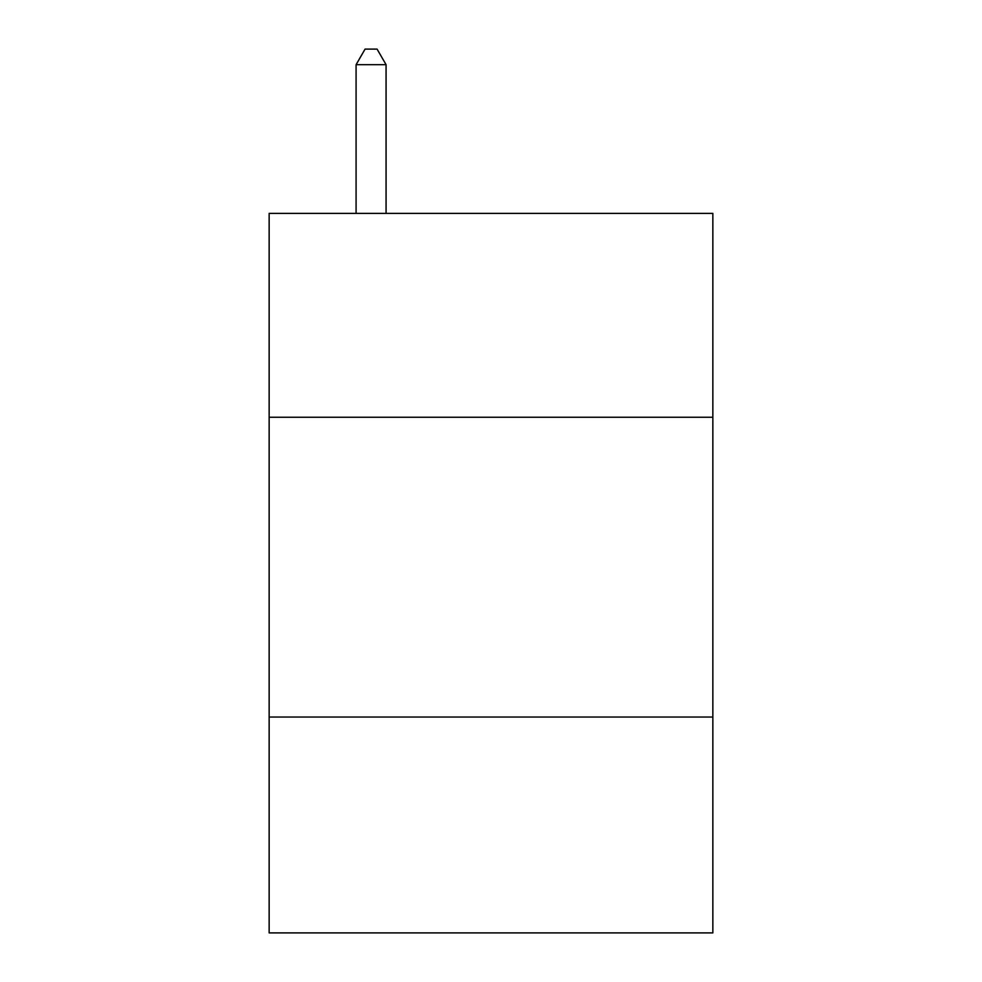 <?xml version="1.0" encoding="UTF-8"?>
<svg xmlns="http://www.w3.org/2000/svg" width="982" height="982" viewBox="0 0 982 982"><rect width="100%" height="100%" fill="white"/><g stroke="black" fill="none" stroke-linecap="round" stroke-linejoin="round"><path stroke-width="1.47" d="M712.846 417.252L712.846 213.389L269.154 213.389L269.154 417.252L712.846 417.252L712.846 932.9L269.154 932.9L269.154 417.252M712.846 717.044L269.154 717.044M386.073 213.389L386.073 64.689L356.085 64.689L356.085 213.389M356.085 64.689L365.083 49.1L377.076 49.1L386.073 64.689"/></g></svg>
